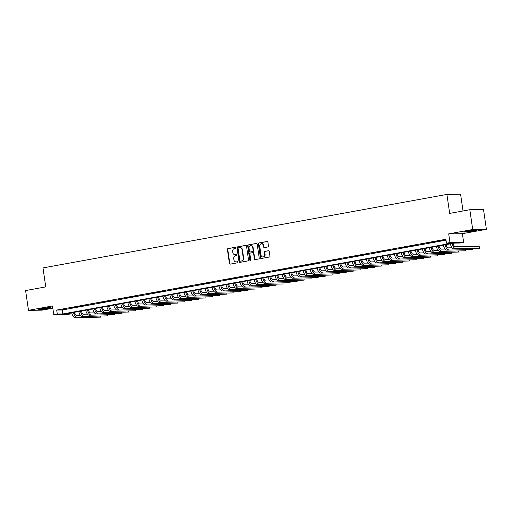<?xml version="1.0" encoding="UTF-8"?>
<svg xmlns="http://www.w3.org/2000/svg" width="512" height="512" viewBox="0 0 512 512"><rect width="100%" height="100%" fill="white"/><g stroke="black" fill="none" stroke-linecap="round" stroke-linejoin="round"><path stroke-width="0.77" d="M235.846 247.731A0.55 0.486 -90.7 0 0 235.283 247.277L227.974 248.608A0.787 0.698 -90.7 0 0 227.398 249.51L229.434 263.482A0.787 0.698 -90.7 0 0 230.234 264.134L237.549 262.803A0.55 0.486 -90.7 0 0 237.389 261.715L236.442 261.888A2.515 2.234 -90.7 0 1 233.882 259.808L233.709 258.643A2.515 2.234 -90.7 0 1 235.552 255.757L236.499 255.584A0.55 0.486 -90.7 0 0 236.339 254.496L235.392 254.669A2.515 2.234 -90.7 0 1 232.826 252.589L232.659 251.424A2.515 2.234 -90.7 0 1 234.496 248.538L235.443 248.365A0.55 0.486 -90.7 0 0 235.846 247.731M467.558 231.11A6.246 0.429 171.7 0 0 464.256 231.974A6.246 0.429 171.7 0 0 473.325 231.034A6.246 0.429 171.7 0 0 476.627 230.17A6.246 0.429 171.7 0 0 467.558 231.11M41.562 308.621A6.246 0.429 171.7 0 0 38.259 309.485A6.246 0.429 171.7 0 0 47.328 308.544A6.246 0.429 171.7 0 0 50.63 307.68A6.246 0.429 171.7 0 0 41.562 308.621M267.898 246.963A0.787 0.698 -90.7 0 0 268.474 246.061L267.904 242.138A0.787 0.698 -90.7 0 0 267.104 241.491L258.982 242.963A0.787 0.698 -90.7 0 0 258.406 243.866L260.442 257.843A0.787 0.698 -90.7 0 0 261.242 258.496L269.37 257.018A0.787 0.698 -90.7 0 0 269.939 256.115L269.248 251.379A0.787 0.698 -90.7 0 0 268.448 250.726L264.973 251.36A0.787 0.698 -90.7 0 0 264.397 252.262L264.742 254.611A2.106 1.869 -90.7 0 1 261.056 255.277L259.718 246.08A2.106 1.869 -90.7 0 1 263.398 245.408L263.622 246.944A0.787 0.698 -90.7 0 0 264.422 247.597L267.898 246.963M446.458 243.213L449.965 242.573L463.654 242.394L460.147 243.034L454.598 243.104L65.414 313.92L70.963 313.843L67.456 314.483L53.773 314.662L57.28 314.022L62.829 313.952L452.006 243.136L446.458 243.213L445.882 239.258L56.698 310.067L57.28 314.022M53.773 314.662L52.499 305.958L28.486 310.33L25.6 290.56L45.76 286.893L42.989 267.91L446.899 194.413L449.67 213.395L469.83 209.728L472.71 229.504L448.698 233.869L449.965 242.573M246.496 246.035A0.787 0.698 -90.7 0 0 245.696 245.382L237.574 246.861A0.787 0.698 -90.7 0 0 236.998 247.763L239.034 261.734A0.787 0.698 -90.7 0 0 239.84 262.387L247.962 260.909A0.787 0.698 -90.7 0 0 248.538 260.006L246.496 246.035M248.275 244.915L256.397 243.437A0.787 0.698 -90.7 0 1 257.197 244.09L259.238 258.061A0.787 0.698 -90.7 0 1 258.662 258.963L255.187 259.597A0.787 0.698 -90.7 0 1 254.387 258.944L253.562 253.274A0.787 0.698 -90.7 0 0 252.755 252.627L250.451 253.043A0.787 0.698 -90.7 0 0 249.875 253.946L250.739 259.846A0.55 0.486 -90.7 0 1 249.773 260.019L247.699 245.818A0.787 0.698 -90.7 0 1 248.275 244.915L256.672 243.45M469.83 209.728L483.514 209.549L486.4 229.325L472.71 229.504M28.486 310.33L42.17 310.15L52.832 308.211M66.746 308.691L62.534 309.459L66.746 308.691M73.76 307.418L69.549 308.186L73.76 307.418M80.768 306.144L76.563 306.906L80.768 306.144M87.782 304.864L83.571 305.632L87.782 304.864M94.797 303.59L90.586 304.358L94.797 303.59M101.805 302.317L97.6 303.078L101.805 302.317M108.819 301.037L104.614 301.805L108.819 301.037M115.834 299.763L111.622 300.531L115.834 299.763M122.842 298.49L118.637 299.251L122.842 298.49M129.856 297.21L125.651 297.978L129.856 297.21M136.87 295.936L132.659 296.698L136.87 295.936M143.878 294.656L139.674 295.424L143.878 294.656M150.893 293.382L146.688 294.15L150.893 293.382M157.907 292.109L153.696 292.87L157.907 292.109M164.915 290.829L160.71 291.597L164.915 290.829M171.93 289.555L167.725 290.323L171.93 289.555M178.944 288.282L174.733 289.043L178.944 288.282M185.952 287.002L181.747 287.77L185.952 287.002M192.966 285.728L188.762 286.496L192.966 285.728M199.981 284.454L195.77 285.216L199.981 284.454M206.989 283.174L202.784 283.942L206.989 283.174M214.003 281.901L209.798 282.662L214.003 281.901M221.018 280.621L216.806 281.389L221.018 280.621M228.026 279.347L223.821 280.115L228.026 279.347M235.04 278.074L230.835 278.835L235.04 278.074M242.054 276.794L237.843 277.562L242.054 276.794M249.062 275.52L244.858 276.288L249.062 275.52M256.077 274.246L251.872 275.008L256.077 274.246M263.091 272.966L258.88 273.734L263.091 272.966M270.099 271.693L265.894 272.461L270.099 271.693M277.114 270.419L272.909 271.181L277.114 270.419M284.128 269.139L279.917 269.907L284.128 269.139M291.136 267.866L286.931 268.627L291.136 267.866M298.15 266.586L293.946 267.354L298.15 266.586M305.165 265.312L300.954 266.08L305.165 265.312M312.173 264.038L307.968 264.8L312.173 264.038M319.187 262.758L314.982 263.526L319.187 262.758M326.202 261.485L321.99 262.253L326.202 261.485M333.21 260.211L329.005 260.973L333.21 260.211M340.224 258.931L336.019 259.699L340.224 258.931M347.238 257.658L343.027 258.426L347.238 257.658M354.246 256.384L350.042 257.146L354.246 256.384M361.261 255.104L357.056 255.872L361.261 255.104M368.275 253.83L364.064 254.592L368.275 253.83M375.283 252.55L371.078 253.318L375.283 252.55M382.298 251.277L378.093 252.045L382.298 251.277M389.312 250.003L385.101 250.765L389.312 250.003M396.32 248.723L392.115 249.491L396.32 248.723M403.334 247.45L399.13 248.218L403.334 247.45M410.349 246.176L406.138 246.938L410.349 246.176M417.357 244.896L413.152 245.664L417.357 244.896M424.371 243.622L420.166 244.39L424.371 243.622M431.386 242.349L427.174 243.11L431.386 242.349M438.394 241.069L434.189 241.837L438.394 241.069M56.698 310.067L62.246 309.997L446.016 240.166M445.958 239.789L441.203 240.557L445.971 239.846M463.027 210.963L460.589 194.234L446.899 194.413M448.698 233.869L462.381 233.69L486.4 229.325M462.381 233.69L463.654 242.394M70.829 312.934L70.963 313.843M62.246 309.997L62.829 313.952M235.245 254.688A2.515 2.234 -90.7 0 0 235.763 254.662L235.392 254.669M236.57 254.515L235.763 254.662M236.301 261.914A2.515 2.234 -90.7 0 0 236.813 261.882L236.442 261.888M237.619 261.741L236.813 261.882M235.514 247.296L228.339 248.602A0.787 0.698 -90.7 0 0 227.763 249.504L229.805 263.482A0.787 0.698 -90.7 0 0 230.33 264.115M245.971 245.395L237.946 246.854A0.787 0.698 -90.7 0 0 237.37 247.757L239.405 261.734A0.787 0.698 -90.7 0 0 239.93 262.368M238.49 247.808A0.55 0.486 -90.7 0 0 238.086 248.442L239.878 260.71A0.55 0.486 -90.7 0 0 240.435 261.165L241.434 260.979A2.515 2.234 -90.7 0 0 243.277 258.099L242.054 249.709A2.515 2.234 -90.7 0 0 239.488 247.629L238.49 247.808M240.666 261.158A0.55 0.486 -90.7 0 0 240.806 261.158L240.435 261.165M240 247.603A2.515 2.234 -90.7 0 1 242.419 249.709L243.648 258.093A2.515 2.234 -90.7 0 1 241.805 260.979L240.806 261.158M253.126 252.621A0.787 0.698 -90.7 0 1 253.926 253.274L254.758 258.938A0.787 0.698 -90.7 0 0 255.283 259.578M248.646 244.909A0.787 0.698 -90.7 0 0 248.07 245.811L250.144 260.019A0.55 0.486 -90.7 0 0 250.445 260.442M252.704 247.398A2.106 1.869 -90.7 0 0 249.018 248.064L249.491 251.309A0.787 0.698 -90.7 0 0 250.291 251.955L252.602 251.539A0.787 0.698 -90.7 0 0 253.171 250.637L252.704 247.398L253.069 247.392A2.106 1.869 -90.7 0 0 251.021 245.638M250.458 251.955A0.787 0.698 -90.7 0 0 250.662 251.955L250.291 251.955M253.069 247.392L253.542 250.63A0.787 0.698 -90.7 0 1 252.966 251.533L250.662 251.955M261.715 243.648A2.106 1.869 -90.7 0 1 263.77 245.402L263.994 246.938A0.787 0.698 -90.7 0 0 264.518 247.578M263.11 257.037A2.106 1.869 -90.7 0 0 265.114 254.605L264.742 254.611M268.723 250.739L265.344 251.354A0.787 0.698 -90.7 0 0 264.768 252.256L265.114 254.605M267.379 241.498L259.347 242.963A0.787 0.698 -90.7 0 0 258.771 243.866L260.813 257.837A0.787 0.698 -90.7 0 0 261.338 258.477M74.381 312.288A4.006 1.83 79.7 0 0 76.666 315.469L80.448 315.418M75.2 317.766L100.794 317.133L75.2 317.766A6.01 2.746 -100.3 0 1 71.725 312.768M76.954 317.446A6.01 2.746 -100.3 0 1 73.478 312.448M100.794 317.133L100.666 316.25M47.808 307.731A5.408 0.371 -8.3 0 1 46.848 307.917A5.408 0.371 -8.3 0 1 40.973 308.73M40.333 308.858A6.208 0.422 171.7 0 0 47.219 307.91A6.208 0.422 171.7 0 0 48.461 307.674M473.805 230.221A5.408 0.371 -8.3 0 1 467.501 231.168A5.408 0.371 -8.3 0 1 466.97 231.219M466.33 231.347A6.208 0.422 171.7 0 0 467.078 231.277A6.208 0.422 171.7 0 0 474.458 230.157M81.395 311.008A4.006 1.83 79.7 0 0 83.68 314.195L87.462 314.144M82.214 316.486L107.808 315.859L82.214 316.486A6.01 2.746 -100.3 0 1 78.739 311.494M83.968 316.166A6.01 2.746 -100.3 0 1 80.493 311.174M107.808 315.859L107.68 314.97M88.403 309.734A4.006 1.83 79.7 0 0 90.688 312.915L94.477 312.864M89.222 315.213L114.816 314.579L89.222 315.213A6.01 2.746 -100.3 0 1 85.747 310.214M90.976 314.893A6.01 2.746 -100.3 0 1 87.501 309.901M114.816 314.579L114.688 313.696M95.418 308.461A4.006 1.83 79.7 0 0 97.702 311.642L101.485 311.59M96.237 313.939L121.83 313.306L96.237 313.939A6.01 2.746 -100.3 0 1 92.762 308.941M97.99 313.619A6.01 2.746 -100.3 0 1 94.515 308.621M121.83 313.306L121.702 312.422M102.432 307.181A4.006 1.83 79.7 0 0 104.717 310.362L108.499 310.317M103.251 312.659L128.845 312.032L103.251 312.659A6.01 2.746 -100.3 0 1 99.776 307.667M105.005 312.339A6.01 2.746 -100.3 0 1 101.53 307.347M128.845 312.032L128.717 311.142M109.44 305.907A4.006 1.83 79.7 0 0 111.725 309.088L115.514 309.037M110.259 311.386L135.853 310.752L110.259 311.386A6.01 2.746 -100.3 0 1 106.784 306.387M112.013 311.066A6.01 2.746 -100.3 0 1 108.538 306.074M135.853 310.752L135.725 309.869M116.454 304.627A4.006 1.83 79.7 0 0 118.739 307.814L122.522 307.763M117.274 310.106L142.867 309.478L117.274 310.106A6.01 2.746 -100.3 0 1 113.798 305.114M119.027 309.792A6.01 2.746 -100.3 0 1 115.552 304.794M142.867 309.478L142.739 308.589M123.469 303.354A4.006 1.83 79.7 0 0 125.754 306.534L129.536 306.49M124.288 308.832L149.882 308.205L124.288 308.832A6.01 2.746 -100.3 0 1 120.813 303.84M126.042 308.512A6.01 2.746 -100.3 0 1 122.566 303.52M149.882 308.205L149.754 307.315M130.477 302.08A4.006 1.83 79.7 0 0 132.762 305.261L136.55 305.21M131.296 307.558L156.89 306.925L131.296 307.558A6.01 2.746 -100.3 0 1 127.821 302.56M133.05 307.238A6.01 2.746 -100.3 0 1 129.574 302.24M156.89 306.925L156.762 306.042M137.491 300.8A4.006 1.83 79.7 0 0 139.776 303.987L143.558 303.936M138.31 306.278L163.904 305.651L138.31 306.278A6.01 2.746 -100.3 0 1 134.835 301.286M140.064 305.965A6.01 2.746 -100.3 0 1 136.589 300.966M163.904 305.651L163.776 304.762M144.506 299.526A4.006 1.83 79.7 0 0 146.79 302.707L150.573 302.662M145.325 305.005L170.918 304.378L145.325 305.005A6.01 2.746 -100.3 0 1 141.85 300.013M147.078 304.685A6.01 2.746 -100.3 0 1 143.603 299.693M170.918 304.378L170.79 303.488M151.514 298.253A4.006 1.83 79.7 0 0 153.798 301.434L157.587 301.382M152.333 303.731L177.926 303.098L152.333 303.731A6.01 2.746 -100.3 0 1 148.858 298.733M154.086 303.411A6.01 2.746 -100.3 0 1 150.611 298.413M177.926 303.098L177.798 302.214M158.528 296.973A4.006 1.83 79.7 0 0 160.813 300.16L164.595 300.109M159.347 302.451L184.941 301.824L159.347 302.451A6.01 2.746 -100.3 0 1 155.872 297.459M161.101 302.131A6.01 2.746 -100.3 0 1 157.626 297.139M184.941 301.824L184.813 300.934M165.542 295.699A4.006 1.83 79.7 0 0 167.827 298.88L171.61 298.829M166.362 301.178L191.955 300.544L166.362 301.178A6.01 2.746 -100.3 0 1 162.886 296.179M168.115 300.858A6.01 2.746 -100.3 0 1 164.64 295.866M191.955 300.544L191.827 299.661M172.55 294.426A4.006 1.83 79.7 0 0 174.835 297.606L178.624 297.555M173.37 299.904L198.963 299.27L173.37 299.904A6.01 2.746 -100.3 0 1 169.894 294.906M175.123 299.584A6.01 2.746 -100.3 0 1 171.648 294.586M198.963 299.27L198.835 298.387M179.565 293.146A4.006 1.83 79.7 0 0 181.85 296.326L185.632 296.282M180.384 298.624L205.978 297.997L180.384 298.624A6.01 2.746 -100.3 0 1 176.909 293.632M182.138 298.304A6.01 2.746 -100.3 0 1 178.662 293.312M205.978 297.997L205.85 297.107M186.579 291.872A4.006 1.83 79.7 0 0 188.864 295.053L192.646 295.002M187.398 297.35L212.992 296.717L187.398 297.35A6.01 2.746 -100.3 0 1 183.923 292.352M189.152 297.03A6.01 2.746 -100.3 0 1 185.677 292.038M212.992 296.717L212.864 295.834M193.587 290.592A4.006 1.83 79.7 0 0 195.872 293.779L199.661 293.728M194.406 296.07L220 295.443L194.406 296.07A6.01 2.746 -100.3 0 1 190.931 291.078M196.16 295.757A6.01 2.746 -100.3 0 1 192.685 290.758M220 295.443L219.872 294.554M200.602 289.318A4.006 1.83 79.7 0 0 202.886 292.499L206.669 292.454M201.421 294.797L227.014 294.17L201.421 294.797A6.01 2.746 -100.3 0 1 197.946 289.805M203.174 294.477A6.01 2.746 -100.3 0 1 199.699 289.485M227.014 294.17L226.886 293.28M207.616 288.045A4.006 1.83 79.7 0 0 209.901 291.226L213.683 291.174M208.435 293.523L234.029 292.89L208.435 293.523A6.01 2.746 -100.3 0 1 204.96 288.525M210.189 293.203A6.01 2.746 -100.3 0 1 206.714 288.205M234.029 292.89L233.901 292.006M214.63 286.765A4.006 1.83 79.7 0 0 216.909 289.952L220.698 289.901M215.45 292.243L241.037 291.616L215.45 292.243A6.01 2.746 -100.3 0 1 211.968 287.251M217.197 291.93A6.01 2.746 -100.3 0 1 213.722 286.931M241.037 291.616L240.909 290.726M221.638 285.491A4.006 1.83 79.7 0 0 223.923 288.672L227.706 288.627M222.458 290.97L248.051 290.342L222.458 290.97A6.01 2.746 -100.3 0 1 218.982 285.978M224.211 290.65A6.01 2.746 -100.3 0 1 220.736 285.658M248.051 290.342L247.923 289.453M228.653 284.218A4.006 1.83 79.7 0 0 230.938 287.398L234.72 287.347M229.472 289.696L255.066 289.062L229.472 289.696A6.01 2.746 -100.3 0 1 225.997 284.698M231.226 289.376A6.01 2.746 -100.3 0 1 227.75 284.378M255.066 289.062L254.938 288.179M235.667 282.938A4.006 1.83 79.7 0 0 237.946 286.125L241.734 286.074M236.486 288.416L262.074 287.789L236.486 288.416A6.01 2.746 -100.3 0 1 233.005 283.424M238.234 288.096A6.01 2.746 -100.3 0 1 234.758 283.104M262.074 287.789L261.946 286.899M242.675 281.664A4.006 1.83 79.7 0 0 244.96 284.845L248.742 284.794M243.494 287.142L269.088 286.509L243.494 287.142A6.01 2.746 -100.3 0 1 240.019 282.144M245.248 286.822A6.01 2.746 -100.3 0 1 241.773 281.83M269.088 286.509L268.96 285.626M249.69 280.39A4.006 1.83 79.7 0 0 251.974 283.571L255.757 283.52M250.509 285.869L276.102 285.235L250.509 285.869A6.01 2.746 -100.3 0 1 247.034 280.87M252.262 285.549A6.01 2.746 -100.3 0 1 248.787 280.55M276.102 285.235L275.974 284.352M256.704 279.11A4.006 1.83 79.7 0 0 258.982 282.291L262.771 282.246M257.523 284.589L283.117 283.962L257.523 284.589A6.01 2.746 -100.3 0 1 254.042 279.597M259.27 284.269A6.01 2.746 -100.3 0 1 255.795 279.277M283.117 283.962L282.982 283.072M263.712 277.837A4.006 1.83 79.7 0 0 265.997 281.018L269.786 280.966M264.531 283.315L290.125 282.682L264.531 283.315A6.01 2.746 -100.3 0 1 261.056 278.317M266.285 282.995A6.01 2.746 -100.3 0 1 262.81 278.003M290.125 282.682L289.997 281.798M270.726 276.557A4.006 1.83 79.7 0 0 273.011 279.744L276.794 279.693M271.546 282.035L297.139 281.408L271.546 282.035A6.01 2.746 -100.3 0 1 268.07 277.043M273.299 281.722A6.01 2.746 -100.3 0 1 269.824 276.723M297.139 281.408L297.011 280.518M277.741 275.283A4.006 1.83 79.7 0 0 280.019 278.464L283.808 278.419M278.56 280.762L304.154 280.134L278.56 280.762A6.01 2.746 -100.3 0 1 275.078 275.77M280.307 280.442A6.01 2.746 -100.3 0 1 276.832 275.45M304.154 280.134L304.019 279.245M284.749 274.01A4.006 1.83 79.7 0 0 287.034 277.19L290.822 277.139M285.568 279.488L311.162 278.854L285.568 279.488A6.01 2.746 -100.3 0 1 282.093 274.49M287.322 279.168A6.01 2.746 -100.3 0 1 283.846 274.17M311.162 278.854L311.034 277.971M291.763 272.73A4.006 1.83 79.7 0 0 294.048 275.917L297.83 275.866M292.582 278.208L318.176 277.581L292.582 278.208A6.01 2.746 -100.3 0 1 289.107 273.216M294.336 277.894A6.01 2.746 -100.3 0 1 290.861 272.896M318.176 277.581L318.048 276.691M298.778 271.456A4.006 1.83 79.7 0 0 301.056 274.637L304.845 274.592M299.597 276.934L325.19 276.307L299.597 276.934A6.01 2.746 -100.3 0 1 296.115 271.942M301.344 276.614A6.01 2.746 -100.3 0 1 297.869 271.622M325.19 276.307L325.056 275.418M305.786 270.182A4.006 1.83 79.7 0 0 308.07 273.363L311.859 273.312M306.605 275.661L332.198 275.027L306.605 275.661A6.01 2.746 -100.3 0 1 303.13 270.662M308.358 275.341A6.01 2.746 -100.3 0 1 304.883 270.342M332.198 275.027L332.07 274.144M312.8 268.902A4.006 1.83 79.7 0 0 315.085 272.09L318.867 272.038M313.619 274.381L339.213 273.754L313.619 274.381A6.01 2.746 -100.3 0 1 310.144 269.389M315.373 274.061A6.01 2.746 -100.3 0 1 311.898 269.069M339.213 273.754L339.085 272.864M319.814 267.629A4.006 1.83 79.7 0 0 322.093 270.81L325.882 270.758M320.634 273.107L346.227 272.474L320.634 273.107A6.01 2.746 -100.3 0 1 317.152 268.109M322.381 272.787A6.01 2.746 -100.3 0 1 318.906 267.795M346.227 272.474L346.093 271.59M326.822 266.355A4.006 1.83 79.7 0 0 329.107 269.536L332.896 269.485M327.642 271.834L353.235 271.2L327.642 271.834A6.01 2.746 -100.3 0 1 324.166 266.835M329.395 271.514A6.01 2.746 -100.3 0 1 325.92 266.515M353.235 271.2L353.107 270.317M333.837 265.075A4.006 1.83 79.7 0 0 336.122 268.256L339.904 268.211M334.656 270.554L360.25 269.926L334.656 270.554A6.01 2.746 -100.3 0 1 331.181 265.562M336.41 270.234A6.01 2.746 -100.3 0 1 332.934 265.242M360.25 269.926L360.122 269.037M340.851 263.802A4.006 1.83 79.7 0 0 343.13 266.982L346.918 266.931M341.67 269.28L367.264 268.646L341.67 269.28A6.01 2.746 -100.3 0 1 338.189 264.282M343.418 268.96A6.01 2.746 -100.3 0 1 339.942 263.968M367.264 268.646L367.13 267.763M347.859 262.522A4.006 1.83 79.7 0 0 350.144 265.709L353.933 265.658M348.678 268L374.272 267.373L348.678 268A6.01 2.746 -100.3 0 1 345.203 263.008M350.432 267.686A6.01 2.746 -100.3 0 1 346.957 262.688M374.272 267.373L374.144 266.483M354.874 261.248A4.006 1.83 79.7 0 0 357.158 264.429L360.941 264.384M355.693 266.726L381.286 266.099L355.693 266.726A6.01 2.746 -100.3 0 1 352.218 261.734M357.446 266.406A6.01 2.746 -100.3 0 1 353.971 261.414M381.286 266.099L381.158 265.21M361.888 259.974A4.006 1.83 79.7 0 0 364.166 263.155L367.955 263.104M362.707 265.453L388.301 264.819L362.707 265.453A6.01 2.746 -100.3 0 1 359.226 260.454M364.461 265.133A6.01 2.746 -100.3 0 1 360.979 260.134M388.301 264.819L388.166 263.936M368.896 258.694A4.006 1.83 79.7 0 0 371.181 261.882L374.97 261.83M369.715 264.173L395.309 263.546L369.715 264.173A6.01 2.746 -100.3 0 1 366.24 259.181M371.469 263.859A6.01 2.746 -100.3 0 1 367.994 258.861M395.309 263.546L395.181 262.656M375.91 257.421A4.006 1.83 79.7 0 0 378.195 260.602L381.978 260.557M376.73 262.899L402.323 262.272L376.73 262.899A6.01 2.746 -100.3 0 1 373.254 257.907M378.483 262.579A6.01 2.746 -100.3 0 1 375.008 257.587M402.323 262.272L402.195 261.382M382.925 256.147A4.006 1.83 79.7 0 0 385.203 259.328L388.992 259.277M383.744 261.626L409.338 260.992L383.744 261.626A6.01 2.746 -100.3 0 1 380.262 256.627M385.498 261.306A6.01 2.746 -100.3 0 1 382.016 256.307M409.338 260.992L409.203 260.109M389.933 254.867A4.006 1.83 79.7 0 0 392.218 258.054L396.006 258.003M390.752 260.346L416.346 259.718L390.752 260.346A6.01 2.746 -100.3 0 1 387.277 255.354M392.506 260.026A6.01 2.746 -100.3 0 1 389.03 255.034M416.346 259.718L416.218 258.829M396.947 253.594A4.006 1.83 79.7 0 0 399.232 256.774L403.014 256.723M397.766 259.072L423.36 258.438L397.766 259.072A6.01 2.746 -100.3 0 1 394.291 254.074M399.52 258.752A6.01 2.746 -100.3 0 1 396.045 253.76M423.36 258.438L423.232 257.555M403.962 252.32A4.006 1.83 79.7 0 0 406.24 255.501L410.029 255.45M404.781 257.798L430.374 257.165L404.781 257.798A6.01 2.746 -100.3 0 1 401.299 252.8M406.534 257.478A6.01 2.746 -100.3 0 1 403.053 252.48M430.374 257.165L430.24 256.282M410.97 251.04A4.006 1.83 79.7 0 0 413.254 254.221L417.043 254.176M411.789 256.518L437.382 255.891L411.789 256.518A6.01 2.746 -100.3 0 1 408.314 251.526M413.542 256.198A6.01 2.746 -100.3 0 1 410.067 251.206M437.382 255.891L437.254 255.002M417.984 249.766A4.006 1.83 79.7 0 0 420.269 252.947L424.051 252.896M418.803 255.245L444.397 254.611L418.803 255.245A6.01 2.746 -100.3 0 1 415.328 250.246M420.557 254.925A6.01 2.746 -100.3 0 1 417.082 249.933M444.397 254.611L444.269 253.728M424.998 248.486A4.006 1.83 79.7 0 0 427.277 251.674L431.066 251.622M425.818 253.965L451.411 253.338L425.818 253.965A6.01 2.746 -100.3 0 1 422.342 248.973M427.571 253.651A6.01 2.746 -100.3 0 1 424.09 248.653M451.411 253.338L451.277 252.448M432.006 247.213A4.006 1.83 79.7 0 0 434.291 250.394L438.08 250.349M432.826 252.691L458.419 252.064L432.826 252.691A6.01 2.746 -100.3 0 1 429.35 247.699M434.579 252.371A6.01 2.746 -100.3 0 1 431.104 247.379M458.419 252.064L458.291 251.174M439.021 245.939A4.006 1.83 79.7 0 0 441.306 249.12L445.088 249.069M439.84 251.418L465.434 250.784L439.84 251.418A6.01 2.746 -100.3 0 1 436.365 246.419M441.594 251.098A6.01 2.746 -100.3 0 1 438.118 246.099M465.434 250.784L465.306 249.901M446.035 244.659A4.006 1.83 79.7 0 0 448.314 247.846L452.102 247.795M446.854 250.138L472.448 249.51L446.854 250.138A6.01 2.746 -100.3 0 1 443.379 245.146M448.608 249.824A6.01 2.746 -100.3 0 1 445.126 244.826M472.448 249.51L472.314 248.621M453.043 243.386A4.006 1.83 79.7 0 0 455.328 246.566L479.168 246.259L479.456 248.237L455.616 248.544A6.01 2.746 -100.3 0 1 452.141 243.552M479.456 248.237L453.862 248.864A6.01 2.746 -100.3 0 1 450.387 243.872M229.805 263.482L229.434 263.482M227.763 249.504L227.398 249.51M228.339 248.602L227.974 248.608M239.405 261.734L239.034 261.734M237.37 247.757L236.998 247.763M237.946 246.854L237.574 246.861M241.805 260.979L241.434 260.979M243.648 258.093L243.277 258.099M242.419 249.709L242.054 249.709M254.758 258.938L254.387 258.944M253.926 253.274L253.562 253.274M250.144 260.019L249.773 260.019M248.07 245.811L247.699 245.818M252.966 251.533L252.602 251.539M253.542 250.63L253.171 250.637M263.994 246.938L263.622 246.944M263.77 245.402L263.398 245.408M264.768 252.256L264.397 252.262M265.344 251.354L264.973 251.36M260.813 257.837L260.442 257.843M258.771 243.866L258.406 243.866M259.347 242.963L258.982 242.963M453.862 248.864L455.616 248.544M235.43 254.694L235.059 254.701M236.486 261.914L236.115 261.92M240.736 261.165L240.365 261.171M240.186 247.59L239.814 247.597M253.229 252.608L252.858 252.614M251.2 245.626L250.835 245.626M250.56 251.962L250.189 251.968M261.901 243.635L261.53 243.642M263.296 257.043L262.925 257.05"/></g></svg>

